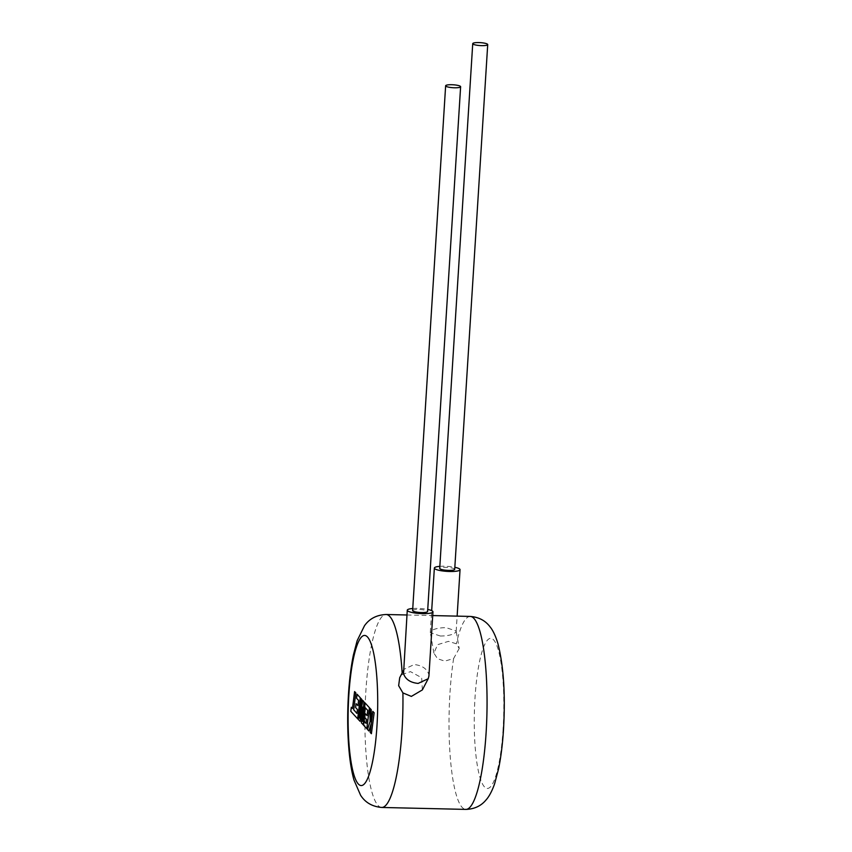 <?xml version="1.0" encoding="UTF-8"?>
<svg xmlns="http://www.w3.org/2000/svg" width="852" height="852" viewBox="0 0 852 852"><rect width="100%" height="100%" fill="white"/><g stroke="black" fill="none" stroke-linecap="round" stroke-linejoin="round"><path stroke-width="0.64" stroke-dasharray="4.26 3.19" d="M357.073 713.454L353.814 709.844L355.934 692.889L354.72 691.568L352.59 708.523L351.418 707.245L350.917 711.303L357.776 718.768L360.417 697.756L357.19 694.252L356.69 698.246L358.703 700.44L358.042 705.658L356.211 703.667L355.731 707.554L357.563 709.546L356.945 713.443M358.298 719.333L360.172 721.367L362.696 707.053L361.525 722.837L363.346 724.818L365.476 707.81L367.851 710.387L367.201 715.605L365.359 713.614L364.88 717.501L366.711 719.493L366.222 723.401L364.273 721.282L363.772 725.286L366.935 728.716L369.566 707.714L364.965 702.698L362.611 721.41L364.081 701.739L362.941 700.504L359.661 718.3L362.015 699.503L360.928 698.321L358.17 719.322M371.525 733.71L374.166 712.709L372.942 711.388L371.515 722.794L371.344 709.641L370.045 708.236L370.247 721.41L367.606 729.45L369.012 730.984L371.429 723.433L370.311 732.39L371.525 733.71M412.624 610.543A7.508 1.47 -176.4 0 1 419.45 609.51A7.508 1.47 -176.4 0 1 427.47 611.182A7.508 1.47 -176.4 0 1 427.608 611.491M428.907 676.158L428.769 674.273C426.767 668.575 421.9 665.327 414.168 664.56L404.114 669.246L403.39 671.823M412.751 608.509A12.865 2.513 -176.4 0 1 427.736 609.446M422.347 689.918L421.655 677.713L410.472 671.642L402.25 674.464L399.705 677.702M454.702 569.338A7.508 1.47 3.6 0 0 454.563 569.04A7.508 1.47 3.6 0 0 446.544 567.368A7.508 1.47 3.6 0 0 439.717 568.401M440.399 636.029L430.335 632.706L430.633 631.556C433.146 629.042 438.29 627.743 446.086 627.658L456.15 630.981L455.863 632.131C453.339 634.644 448.195 635.943 440.399 636.029M439.845 566.356A12.865 2.513 -176.4 0 1 454.83 567.304M459.207 648.489L453.615 658.532L444.776 661.131L437.491 658.713L433.902 653.101L437.587 644.676L448.471 641.354L456.363 643.793L459.207 648.489L456.15 630.981M503.117 728.694A75.061 14.708 91.3 0 1 484.437 786.865A75.061 14.708 91.3 0 1 474.99 698.107A75.061 14.708 91.3 0 1 493.681 639.937A75.061 14.708 91.3 0 1 503.117 728.694M453.615 658.532A96.51 18.914 -88.7 0 0 449.952 693.262A96.51 18.914 -88.7 0 0 465.81 809.4M381.717 807.462A96.51 18.914 91.3 0 1 365.849 691.323A96.51 18.914 91.3 0 1 386.148 614.505M402.155 672.984A96.51 18.914 91.3 0 1 402.25 674.464M470.251 616.433A96.51 18.914 -88.7 0 0 456.363 643.793M403.475 670.46L404.114 669.246M430.313 632.397L431.687 610.628M433.892 653.101L430.335 632.706M406.968 614.984L432.72 615.57M456.171 631.289L457.13 616.134"/><path stroke-width="1.28" d="M353.687 709.844L355.817 692.889L354.592 691.568L352.472 708.513L351.301 707.245L350.79 711.303L357.659 718.768L360.289 697.756L357.063 694.242L356.562 698.246L358.575 700.429L357.925 705.658L356.083 703.667L355.603 707.543L357.435 709.546L356.945 713.443L353.814 709.844M360.045 721.367L362.569 707.053L361.397 722.837L363.218 724.818L365.348 707.799L367.723 710.387L367.074 715.605L365.242 713.614L364.752 717.501L366.584 719.493L366.094 723.401L364.145 721.282L363.644 725.276L366.807 728.716L369.438 707.714L364.837 702.698L362.494 721.399L363.953 701.739L362.814 700.504L359.533 718.289L361.898 699.503L360.801 698.321L358.17 719.322L360.172 721.367M374.039 712.698L372.825 711.377L371.387 722.794L371.227 709.641L369.917 708.225L370.119 721.41L367.478 729.45L368.884 730.984L371.302 723.423L370.183 732.39L371.397 733.71L374.166 712.709M460.623 86.723L427.608 611.491A7.508 1.47 -176.4 0 1 420.771 612.524A7.508 1.47 -176.4 0 1 412.751 610.841A7.508 1.47 -176.4 0 1 412.624 610.543L445.639 85.775A7.508 1.47 -176.4 0 1 452.465 84.742A7.508 1.47 -176.4 0 1 460.485 86.414A7.508 1.47 -176.4 0 1 460.623 86.723A7.508 1.47 -176.4 0 1 453.786 87.756A7.508 1.47 -176.4 0 1 445.766 86.084A7.508 1.47 -176.4 0 1 445.639 85.775M407.267 610.213L403.539 673.698C405.531 679.406 410.398 682.644 418.13 683.421L428.194 678.724L428.907 676.158L432.954 611.821A12.865 2.513 -176.4 0 1 421.239 613.6A12.865 2.513 -176.4 0 1 407.501 610.724A12.865 2.513 -176.4 0 1 407.267 610.213A12.865 2.513 -176.4 0 1 412.751 608.509M427.736 609.446A12.865 2.513 -176.4 0 1 432.731 611.31A12.865 2.513 -176.4 0 1 432.954 611.821M403.475 670.46L399.705 677.702L398.651 685.69L402.911 692.91L411.356 696.403L422.347 689.918M472.732 43.633L439.717 568.401A7.508 1.47 3.6 0 0 439.845 568.699A7.508 1.47 3.6 0 0 447.864 570.371A7.508 1.47 3.6 0 0 454.702 569.338L487.717 44.581A7.508 1.47 3.6 0 0 487.578 44.272A7.508 1.47 3.6 0 0 479.559 42.6A7.508 1.47 3.6 0 0 472.732 43.633A7.508 1.47 3.6 0 0 472.86 43.931A7.508 1.47 3.6 0 0 480.879 45.614A7.508 1.47 3.6 0 0 487.717 44.581M454.83 567.304A12.865 2.513 -176.4 0 1 459.824 569.157A12.865 2.513 -176.4 0 1 460.048 569.679A12.865 2.513 -176.4 0 1 448.333 571.447A12.865 2.513 -176.4 0 1 434.595 568.582A12.865 2.513 -176.4 0 1 434.36 568.06A12.865 2.513 -176.4 0 1 439.845 566.356M470.251 616.433C478.877 617.104 485.555 620.671 490.273 627.125C491.785 628.957 495.033 633.792 497.983 643.846C503.66 666.328 505.502 694.902 503.5 729.557C502.573 744.179 500.944 757.215 498.612 768.674L494.597 783.829C491.231 793.414 487.802 798.026 486.194 799.772C481.178 805.928 474.383 809.144 465.81 809.4A96.51 18.914 -88.7 0 0 486.119 732.582A96.51 18.914 -88.7 0 0 470.251 616.433L432.72 615.57M402.911 692.91A96.51 18.914 91.3 0 1 402.016 730.643A96.51 18.914 91.3 0 1 381.717 807.462C372.292 806.62 365.252 802.541 360.598 795.257L353.953 779.963C351.833 772.359 350.268 763.36 349.245 752.966C347.467 734.616 347.211 715.073 348.468 694.348C349.395 679.662 351.035 666.573 353.378 655.082L357.148 640.704L364.496 625.73C369.48 618.669 376.701 614.92 386.148 614.505A96.51 18.914 91.3 0 1 402.155 672.984M348.841 695.211A75.061 14.708 -88.7 0 0 358.287 783.968A75.061 14.708 -88.7 0 0 376.978 725.798A75.061 14.708 -88.7 0 0 367.531 637.03A75.061 14.708 -88.7 0 0 348.841 695.211M431.687 610.628L434.36 568.06M381.717 807.462L465.81 809.4M386.148 614.505L406.968 614.984M457.13 616.134L460.048 569.679M422.358 689.918L428.194 678.724"/></g></svg>
